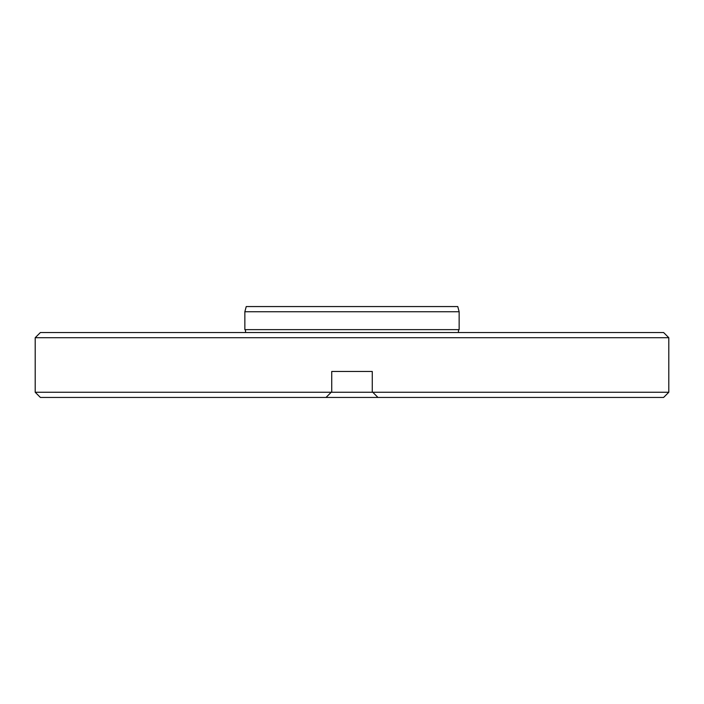 <?xml version="1.0" encoding="UTF-8"?>
<svg xmlns="http://www.w3.org/2000/svg" width="704" height="704" viewBox="0 0 704 704"><rect width="100%" height="100%" fill="white"/><g stroke="black" fill="none" stroke-linecap="round" stroke-linejoin="round"><path stroke-width="1.06" d="M244.851 311.749L246.242 306.557L457.758 306.557L459.149 311.749L244.851 311.749L244.851 329.639L459.149 329.639A2.042 2.042 0 0 0 458.902 332.526M244.851 329.639A2.042 2.042 0 0 1 245.098 332.526M459.149 311.749L459.149 329.639M40.392 332.526L663.608 332.526L668.8 337.718L35.2 337.718L40.392 332.526M668.8 392.251L663.608 397.443L40.392 397.443L35.2 392.251L331.223 392.251L331.734 391.75L331.734 371.474L372.266 371.474L372.266 391.75L372.777 392.251L668.8 392.251L668.8 337.718M35.2 392.251L35.2 337.718M372.266 371.474L331.734 371.474M326.031 397.443L331.223 392.251L372.777 392.251L377.969 397.443M331.734 391.75L331.223 392.251M372.777 392.251L372.266 391.75"/></g></svg>
